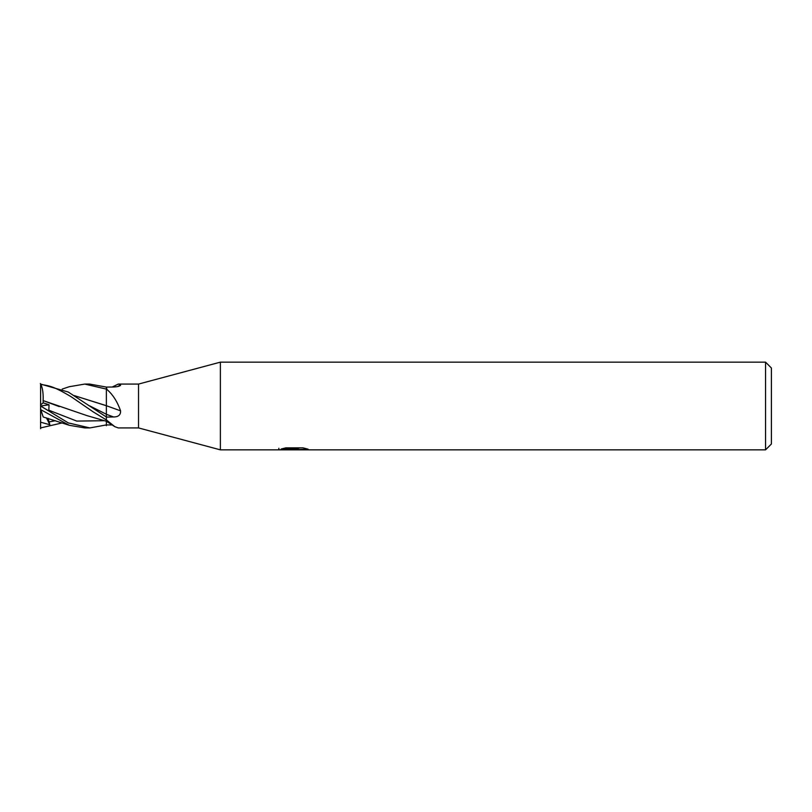 <?xml version="1.0" encoding="UTF-8"?>
<svg xmlns="http://www.w3.org/2000/svg" width="812" height="812" viewBox="0 0 812 812"><rect width="100%" height="100%" fill="white"/><g stroke="black" fill="none" stroke-linecap="round" stroke-linejoin="round"><path stroke-width="1.22" d="M765.554 449.848L765.554 362.152L771.4 367.998L771.4 444.002L765.554 449.848L220.377 449.848L138.527 427.924L118.258 427.924L114.857 426.696L106.372 419.926L106.372 417.084L113.589 416.952C118.42 416.942 120.744 414.912 120.562 410.852C117.364 401.676 112.838 394.561 106.981 389.527L106.372 387.08L89.675 384.076M138.527 427.924L138.527 384.076L220.377 362.152L765.554 362.152M112.239 387.019L118.258 384.076L138.527 384.076M118.258 384.076L120.562 384.624L120.44 385.548M117.801 386.532A371.165 355.179 -117.9 0 0 120.562 384.624C120.744 385.933 118.42 386.725 113.589 387.009L106.372 387.08L106.372 389.1L84.763 384.076L89.888 384.076L84.752 384.076L69.253 386.725L62.189 389.08M220.377 449.848L220.377 362.152M294.137 449.493L278.546 449.848L295.213 449.016L281.196 449.016L285.763 447.869L303.049 447.869L308.073 449.148L293.426 449.848L294.137 449.087M291.254 449.848L288.361 449.422M297.933 449.158L293.497 449.848M297.933 449.818L297.933 448.356L300.115 447.869M295.213 447.869L295.213 449.016M278.841 448.295L278.841 449.757M112.239 424.98L106.372 424.92L106.372 414.333A369.44 50.212 -165 0 1 113.589 416.952M74.41 395.647L106.372 405.746L106.372 389.07M106.372 420.088A369.064 353.169 -62.1 0 1 106.981 420.464M106.372 389.303A369.064 50.161 -165 0 1 106.981 389.527M89.685 405.868L106.372 414.262L106.372 405.716A371.165 50.445 -165 0 1 120.562 410.852M89.675 427.924L84.986 427.924M106.372 424.92L89.878 427.924L68.32 422.92L40.6 406.01L40.6 405.229M40.6 428.655L40.6 384.076L68.228 392.013L106.372 417.013M40.6 408.984L40.844 409.725L69.253 425.275L84.752 427.924L89.878 427.924M40.6 405.97L49.847 411.623L48.832 410.202L49.035 404.772L43.188 402.823L43.107 400.59M106.372 420.281L106.372 425.711M114.857 426.696L106.372 421.245L87.026 415.642L43.117 400.59L59.286 406.599M40.6 384.37C49.299 385.944 52.648 385.72 71.273 396.814L93.207 411.877L106.372 419.936M43.117 400.59C43.412 392.937 42.498 387.263 40.377 383.558M106.372 414.262L106.372 417.459M105.174 405.3L74.46 395.677M106.372 399.484L106.372 405.929M40.6 422.189L49.847 424.747L48.172 418.373M62.189 422.92L40.6 427.924M43.117 416.718L40.844 409.725M49.847 424.747L46.457 417.886M43.188 402.823L40.6 404.883M40.641 405.99L49.035 404.772M48.832 410.202L76.785 421.093L104.728 420.697M48.832 421.956L55.46 420.697M295.213 448.386L297.933 448.386M69.253 425.275L43.209 416.992"/></g></svg>
